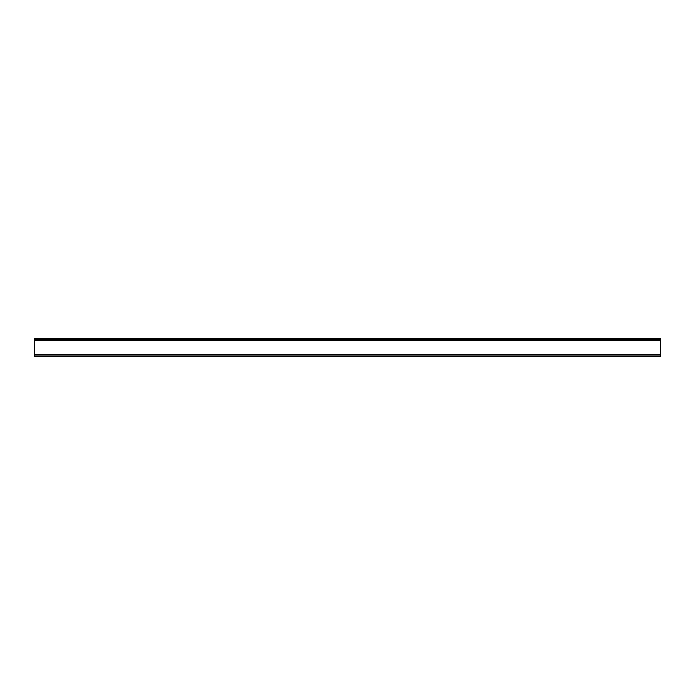 <?xml version="1.0" encoding="UTF-8"?>
<svg xmlns="http://www.w3.org/2000/svg" width="695" height="695" viewBox="0 0 695 695"><rect width="100%" height="100%" fill="white"/><g stroke="black" fill="none" stroke-linecap="round" stroke-linejoin="round"><path stroke-width="1.04" d="M660.25 338.395L660.25 339.23L660.25 338.395L34.75 338.395L34.75 339.23L34.75 338.395M655.906 338.395L655.906 339.23L660.25 339.23L660.25 340.046L34.75 340.046L34.75 356.605L660.25 356.605L660.25 340.046M655.906 339.23L34.75 339.23L34.75 340.046M39.094 339.23L39.094 338.395M34.75 354.954L660.25 354.954"/></g></svg>
